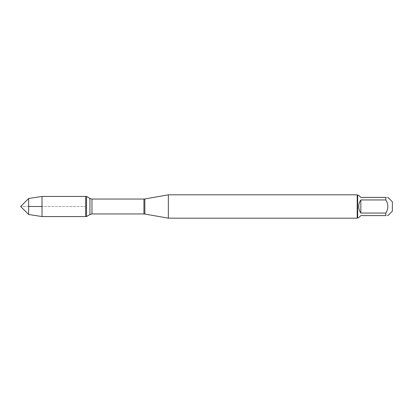 <?xml version="1.0" encoding="UTF-8"?>
<svg xmlns="http://www.w3.org/2000/svg" width="413" height="413" viewBox="0 0 413 413"><rect width="100%" height="100%" fill="white"/><g stroke="black" fill="none" stroke-linecap="round" stroke-linejoin="round"><path stroke-width="0.31" stroke-dasharray="2.06 1.55" d="M86.539 196.438L86.539 216.562M85.672 206.5L85.672 196.438L85.672 216.562L85.672 206.5L42.018 206.5L85.672 206.5M168.339 218.183L168.339 194.817M357.214 194.817L357.214 218.183M392.35 211.193L392.35 201.807M358.721 217.718L360.833 215.601L385.825 215.601C388.556 215.601 388.556 215.601 385.825 215.601L385.825 213.051C388.556 208.684 388.556 204.316 385.825 199.949L385.825 197.399C388.556 197.399 388.556 197.399 385.825 197.399L360.833 197.399L358.721 195.282M360.833 213.051C358.04 208.684 358.04 204.316 360.833 199.949L360.833 213.051L385.825 213.051M360.833 199.949L385.825 199.949M357.684 195.282L357.684 217.718M42.018 196.438L42.018 216.562M28.647 214.497L28.647 198.503M28.647 206.5L20.65 206.5L28.647 206.5M144.849 214.042L144.849 198.958M143.941 199.04L143.941 213.96M91.96 213.96L91.96 199.04M89.941 198.477L89.941 214.523"/><path stroke-width="0.62" d="M42.018 216.562L86.539 216.562L86.539 196.438L85.672 196.438L85.672 216.562L85.672 196.438L42.018 196.438L42.018 206.5L28.647 206.5L28.647 214.497L42.018 216.562L42.018 206.5L28.647 206.5L28.647 198.503L42.018 196.438M168.339 206.5L168.339 218.183L357.214 218.183L357.214 194.817L168.339 194.817L168.339 206.5M387.936 197.399L392.35 201.807L392.35 211.193L387.936 215.601M360.833 215.601L358.721 217.718L357.684 217.718L357.684 195.282L358.721 195.282L360.833 197.399L385.825 197.399C388.556 197.399 388.556 197.399 385.825 197.399L385.825 199.949C388.556 204.316 388.556 208.684 385.825 213.051L385.825 215.601C388.556 215.601 388.556 215.601 385.825 215.601L360.833 215.601M360.833 199.949C359.444 201.911 358.742 204.094 358.721 206.5C358.742 208.906 359.444 211.089 360.833 213.051L360.833 199.949L385.825 199.949M360.833 213.051L385.825 213.051M144.849 214.042L143.941 213.96L143.941 199.04L144.849 198.958L144.849 214.042L168.339 218.183M143.941 199.04L91.96 199.04L91.96 213.96L89.941 214.523L89.941 198.477L86.539 196.438M144.849 198.958L168.339 194.817M143.941 213.96L91.96 213.96M89.941 214.523L86.539 216.562M91.96 199.04L89.941 198.477M357.684 195.282L357.214 194.817M357.684 217.718L357.214 218.183M28.647 198.503L20.65 206.5L28.647 214.497"/></g></svg>
